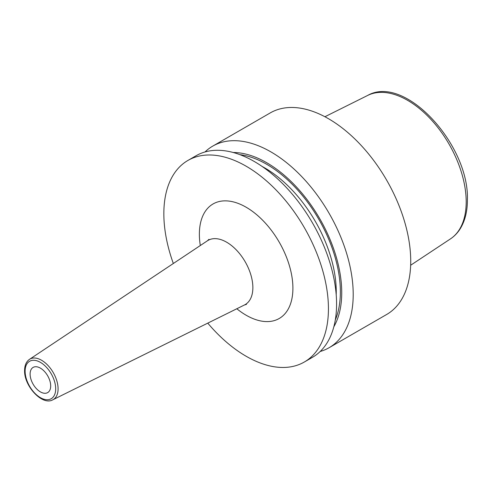 <?xml version="1.0" encoding="UTF-8"?>
<svg xmlns="http://www.w3.org/2000/svg" width="492" height="492" viewBox="0 0 492 492"><rect width="100%" height="100%" fill="white"/><g stroke="black" fill="none" stroke-linecap="round" stroke-linejoin="round"><path stroke-width="0.74" d="M320.194 351.479A116.383 67.195 -120 0 0 329.105 347.715L386.626 314.505A116.383 67.195 60 0 0 410.728 261.227A116.383 67.195 -120 0 0 359.929 144.101A116.383 67.195 -120 0 0 270.243 112.92L212.722 146.13A116.383 67.195 -120 0 0 205.004 151.966M187.944 160.435L196.093 155.73A116.383 67.195 -120 0 1 285.778 186.911A116.383 67.195 -120 0 1 336.577 304.038A116.383 67.195 -120 0 1 312.475 357.315L304.333 362.014A116.383 67.195 60 0 0 328.435 308.736A116.383 67.195 -120 0 0 277.629 191.616A116.383 67.195 -120 0 0 187.944 160.435A116.383 67.195 -120 0 0 163.842 213.713A116.383 67.195 60 0 0 173.338 263.503M329.105 347.715A116.383 67.195 -120 0 0 353.207 294.437A116.383 67.195 -120 0 0 302.408 177.311A116.383 67.195 -120 0 0 212.722 146.13M233.202 152.495A106.094 61.254 -120 0 1 341.731 292.66A106.094 61.254 60 0 1 333.834 326.793M304.333 362.014A116.383 67.195 60 0 1 207.765 323.133M50.688 385.949A14.551 8.401 -120 0 0 44.335 371.306A14.551 8.401 -120 0 0 33.124 367.407A14.551 8.401 -120 0 0 30.11 374.068A14.551 8.401 -120 0 0 36.463 388.711A14.551 8.401 -120 0 0 47.675 392.604A14.551 8.401 -120 0 0 50.688 385.949M410.654 265.243L450.475 238.878A82.865 47.841 60 0 0 466.195 201.831A82.865 47.841 -120 0 0 430.98 119.464A82.865 47.841 -120 0 0 367.665 95.436L324.917 116.739M336.208 294.8A101.254 58.462 60 0 0 336.251 291.873A101.254 58.462 -120 0 0 262.101 166.437M239.893 154.654A104.163 60.141 -120 0 1 340.366 291.873A104.163 60.141 60 0 1 335.31 319.923M236.818 308.761A66.137 38.185 -120 0 0 292.906 288.226A66.137 38.185 -120 0 0 246.135 207.224A66.137 38.185 -120 0 0 199.371 234.223A66.137 38.185 -120 0 0 200.312 245.526M246.48 304.382L244.481 304.966A37.078 21.408 -120 0 0 252.863 287.617A37.078 21.408 -120 0 0 236.222 249.831A37.078 21.408 -120 0 0 207.427 240.785L208.934 239.352M52.81 399.799C42.453 405.98 23.979 386.109 24.6 370.47C24.643 365.316 26.267 361.614 29.465 359.363A23.364 13.487 60 0 1 47.607 365.064A23.364 13.487 60 0 1 58.087 388.871A23.364 13.487 60 0 1 52.81 399.799L244.481 304.966M25.11 371.183A21.617 12.485 60 0 1 40.399 362.352A21.617 12.485 60 0 1 55.688 388.834A21.617 12.485 60 0 1 40.399 397.659A21.617 12.485 60 0 1 25.11 371.183M450.475 238.878C454.454 236.222 457.763 232.747 460.407 228.442C465.069 220.674 467.4 211.203 467.4 200.029C469.479 145.128 405.094 73.96 367.665 95.436M29.465 359.363L207.427 240.785"/></g></svg>
